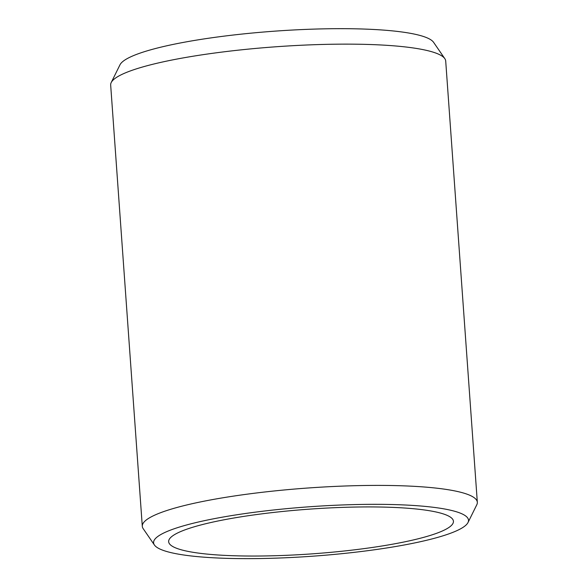 <?xml version="1.0" encoding="UTF-8"?>
<svg xmlns="http://www.w3.org/2000/svg" width="588" height="588" viewBox="0 0 588 588"><rect width="100%" height="100%" fill="white"/><g stroke="black" fill="none" stroke-linecap="round" stroke-linejoin="round"><path stroke-width="0.88" d="M154.409 544.988L143.178 528.656A167.947 26.35 -4.1 0 1 142.296 526.297L110.669 85.032A167.947 26.35 -4.1 0 1 111.198 82.57L119.989 64.805A157.871 24.77 -4.1 0 1 305.914 29.4A157.871 24.77 -4.1 0 1 433.591 42.329L444.822 58.66A167.947 26.35 -4.1 0 1 445.704 61.02L477.331 502.284A167.947 26.35 -4.1 0 1 476.802 504.747L468.011 522.511A157.871 24.77 -4.1 0 1 312.816 556.189A157.871 24.77 -4.1 0 1 154.409 544.988A157.871 24.77 -4.1 0 1 340.004 505.055A157.871 24.77 -4.1 0 1 468.011 522.511M337.233 507.584A142.759 22.395 -4.1 0 1 453.436 521.277A142.759 22.395 -4.1 0 1 312.647 553.822A142.759 22.395 -4.1 0 1 168.653 541.695A142.759 22.395 -4.1 0 1 337.233 507.584M142.296 526.297A167.947 26.35 -4.1 0 1 340.621 486.173A167.947 26.35 -4.1 0 1 477.331 502.284M111.198 82.57A167.947 26.35 -4.1 0 1 308.994 44.909A167.947 26.35 -4.1 0 1 444.822 58.66"/></g></svg>
